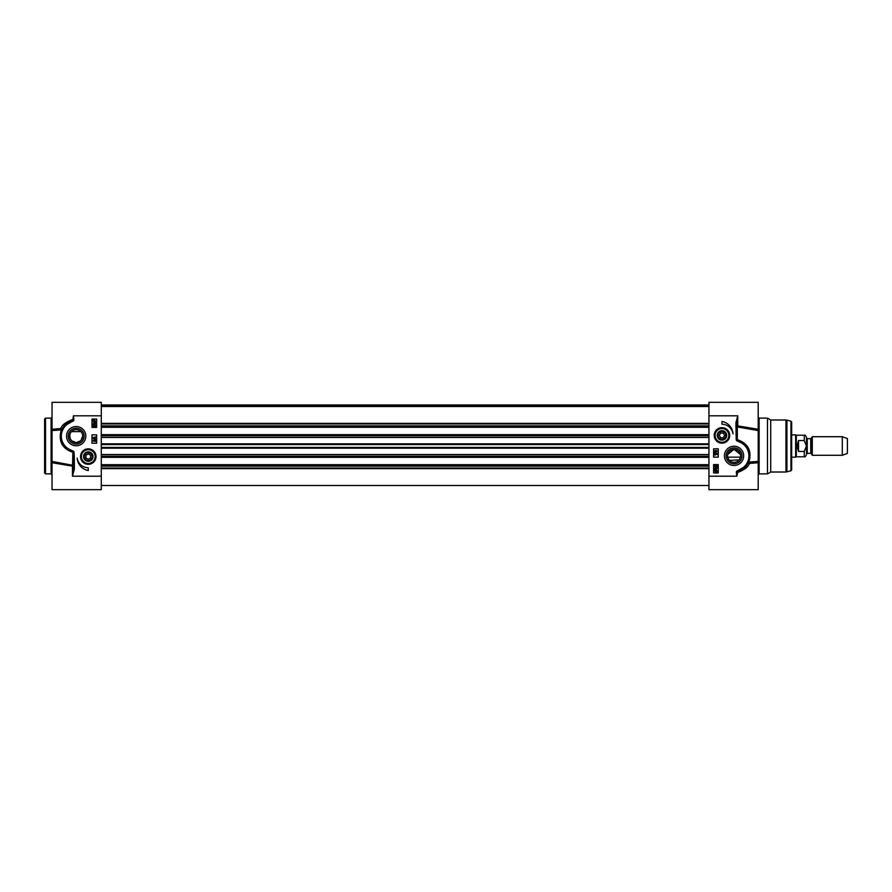 <?xml version="1.0" encoding="UTF-8"?>
<svg xmlns="http://www.w3.org/2000/svg" width="892" height="892" viewBox="0 0 892 892"><rect width="100%" height="100%" fill="white"/><g stroke="black" fill="none" stroke-linecap="round" stroke-linejoin="round"><path stroke-width="1.34" d="M44.6 466.059L44.6 464.91M44.6 446L44.6 472.95L45.525 473.875L45.525 418.125L44.6 419.05L44.6 446M44.6 459.558L44.6 458.577M44.6 438.953L44.6 436.143M101.275 415.806L73.4 415.806L72.731 420.478A0.669 0.669 0 0 0 73.211 419.719L73.869 419.619L73.4 415.806L73.211 419.719L72.542 419.563C65.517 422.25 61.615 425.294 60.812 428.684A0.925 0.881 23.2 0 1 61.671 429.933L61.247 429.922C58.214 441.161 62.105 448.631 72.91 452.333L72.475 466.115A0.925 0.691 180 0 0 73.4 465.412L52.037 461.432L52.037 489.675L101.275 489.675L101.275 402.325L52.037 402.325L52.037 430.568L61.247 429.922L60.812 428.684L52.037 429.264L62.418 428.428M52.037 461.432L52.037 430.568M66.577 423.622A15.8 15.8 0 0 0 70.702 450.962L74.025 452.311A1.55 1.55 0 0 0 73.278 451.129L71.014 450.092A14.863 14.863 0 0 1 67.145 424.358L72.921 421.124A1.338 1.338 0 0 0 73.869 419.619M71.014 450.092L70.702 450.962L69.13 450.282M73.4 457.395L73.4 469.125L74.337 469.125L74.337 457.395L73.4 457.395L73.244 452.378A0.78 0.78 0 0 0 72.876 451.798L73.278 451.129M72.921 421.124L72.731 420.478L66.577 423.611L67.145 424.358M73.4 469.125L72.475 476.194L74.337 469.125M61.671 429.933L63.477 426.766M65.105 424.904L66.577 423.611M52.037 462.736L72.475 466.115L72.475 476.194L101.275 476.194M96.024 456.592A7.76 7.76 0 0 0 87.115 448.921A7.76 7.76 0 0 0 80.86 458.878A7.76 7.76 0 0 0 96.024 456.592M85.822 436.155A9.634 9.634 0 0 0 71.371 427.814A9.634 9.634 0 0 0 71.371 444.495A9.634 9.634 0 0 0 85.822 436.155M88.275 470.53A13.38 13.38 0 0 1 77.225 458.109A11.15 11.15 0 0 0 88.275 467.743L88.275 470.53M91.987 427.413L91.987 419.05L96.637 419.05L96.637 427.413L91.987 427.413M91.987 443.212L91.987 434.85L96.637 434.85L96.637 443.212L91.987 443.212M95.109 439.901L95.834 440.693L95.098 441.507L92.98 440.704L95.109 439.901M95.121 440.247L95.109 441.15L95.121 440.247M93.838 440.135L94.396 440.693L93.827 441.272L93.27 440.704L93.838 440.135M95.868 439.355L92.98 438.541L95.868 439.355M93.036 437.493L95.21 437.493L95.132 436.801L95.834 437.827L93.036 437.493M92.98 426.777L92.98 424.938L95.009 426.421L94.976 425.005L95.779 425.908L94.998 426.777L93.303 425.417L92.98 426.777M93.76 423.165L93.214 423.711L93.794 424.28L94.296 423.499L95.5 423.7L95.054 422.853L95.779 423.7L93.805 424.648L92.935 423.711L93.76 423.165M95.868 422.317L94.374 422.473L92.935 421.147L93.024 419.786L94.362 419.809L95.868 422.317M95.065 421.927L93.247 421.135L93.482 420.522L95.065 421.927M95.254 421.771L93.671 420.355L95.5 421.147L95.254 421.771M81.172 458.789A7.437 7.437 0 0 1 89.925 449.345A7.437 7.437 0 0 1 93.727 461.643A7.437 7.437 0 0 1 81.172 458.789M83.748 457.986A4.739 4.739 0 0 0 92.077 459.425A4.739 4.739 0 0 0 89.077 451.921A4.739 4.739 0 0 0 83.748 457.986M84.406 458.521A4.315 4.315 0 0 1 88.542 452.277A4.315 4.315 0 0 1 91.876 458.979A4.315 4.315 0 0 1 84.406 458.521M84.773 458.332A3.902 3.902 0 0 1 88.509 452.701A3.902 3.902 0 0 1 91.519 458.744A3.902 3.902 0 0 1 84.773 458.332M88.107 459.268L85.866 457.786L86.033 455.11L88.442 453.917L90.672 455.399L90.505 458.075L88.107 459.268M84.149 436.155A7.961 7.961 0 0 1 72.207 443.045A7.961 7.961 0 0 1 72.207 429.253A7.961 7.961 0 0 1 84.149 436.155M69.754 435.251L70.245 438.786L71.527 440.681L76.188 442.655L80.86 440.681L82.7 436.155A6.5 6.5 0 0 1 72.943 441.785A6.5 6.5 0 0 1 72.943 430.513A6.5 6.5 0 0 1 82.7 436.155L82.633 435.251M80.849 431.605L71.538 431.605M791.65 434.85L795.653 434.85L795.653 457.15L791.65 457.15M812.289 446L812.289 455.288L842.293 455.288L842.293 436.712L812.289 436.712L812.289 446M804.283 451.463L804.283 456.782C804.852 457.34 805.587 456.592 806.513 454.552L806.513 437.448C805.587 435.407 804.852 434.66 804.283 435.218L804.283 440.537L806.39 446L804.283 451.463L798.53 451.463L797.035 446L798.53 440.537L804.283 440.537M798.53 451.463L798.53 440.537M804.283 435.218L796.3 435.218L796.3 456.782L804.283 456.782M842.293 436.712L847.4 438.563L847.4 453.437L842.293 455.288M717.224 435.407A4.739 4.739 0 0 0 721.026 440.057A4.739 4.739 0 0 0 726.657 436.032A4.739 4.739 0 0 0 722.275 430.68A4.739 4.739 0 0 0 717.224 435.407M717.647 435.407A4.315 4.315 0 0 0 724.126 439.154A4.315 4.315 0 0 0 724.126 431.661A4.315 4.315 0 0 0 717.647 435.407M714.525 435.407A7.437 7.437 0 0 1 725.675 428.974A7.437 7.437 0 0 1 725.675 441.841A7.437 7.437 0 0 1 714.525 435.407M714.202 435.407A7.76 7.76 0 0 0 725.843 442.12A7.76 7.76 0 0 0 725.843 428.695A7.76 7.76 0 0 0 714.202 435.407M718.06 435.407A3.902 3.902 0 0 1 723.914 432.029A3.902 3.902 0 0 1 723.914 438.786A3.902 3.902 0 0 1 718.06 435.407M720.624 437.727L719.275 435.407L720.624 433.088L723.301 433.088L724.65 435.407L723.301 437.727L720.624 437.727M743.649 468.378A15.8 15.8 0 0 0 739.535 441.038L737.361 440.202A0.78 0.78 0 0 1 736.982 439.622L736.825 422.875L737.762 415.806L735.9 422.875L736.212 439.689A1.55 1.55 0 0 0 736.948 440.871L739.212 441.908A14.863 14.863 0 0 1 743.092 467.642L737.316 470.876A1.338 1.338 0 0 0 736.357 472.381L736.825 476.194L737.026 472.281L736.357 472.381M708.95 415.806L708.95 489.675L758.2 489.675L758.2 461.432L748.99 462.078C752.012 450.839 748.132 443.357 737.327 439.667L737.327 426.945L758.2 430.568L758.2 402.325L708.95 402.325L708.95 415.806L737.762 415.806L737.762 425.885A0.925 0.691 0 0 0 736.825 426.588L737.327 426.945L737.762 425.885L758.2 429.264M724.416 455.845A9.634 9.634 0 0 0 738.855 464.186A9.634 9.634 0 0 0 738.855 447.505A9.634 9.634 0 0 0 724.416 455.845M721.962 421.47A13.38 13.38 0 0 1 733.012 433.891A11.15 11.15 0 0 0 721.962 424.257L721.962 421.47M718.25 464.587L718.25 472.95L713.6 472.95L713.6 464.587L718.25 464.587M718.25 448.788L718.25 457.15L713.6 457.15L713.6 448.788L718.25 448.788M715.128 452.099L714.403 451.307L715.128 450.493L716.41 450.382L717.246 451.296L715.128 452.099M715.105 451.753L715.128 450.85L715.105 451.753M716.399 451.865L715.841 451.307L716.41 450.728L716.967 451.296L716.399 451.865M714.369 452.645L717.246 453.459L714.369 452.645M717.201 454.507L715.027 454.507L715.105 455.199L714.403 454.173L717.201 454.507M717.257 465.223L717.257 467.062L715.228 465.579L715.261 466.995L714.459 466.092L715.228 465.223L716.923 466.583L717.257 465.223M716.477 468.835L717.023 468.289L716.443 467.72L715.93 468.501L714.737 468.3L715.183 469.147L714.459 468.3L716.432 467.352L717.302 468.289L716.477 468.835M714.369 469.683L715.863 469.526L717.302 470.853L717.213 472.214L715.863 472.191L714.414 470.853L714.369 469.683M715.172 470.073L716.99 470.865L716.755 471.478L715.172 470.073M714.983 470.229L716.566 471.645L714.737 470.853L714.983 470.229M708.95 476.194L736.825 476.194L737.684 472.437L737.026 472.281A0.669 0.669 0 0 1 737.506 471.522L737.316 470.876M747.819 463.572L758.2 462.736L749.414 463.316L748.566 462.067A0.925 0.881 -156.8 0 0 749.414 463.316C748.622 466.706 744.708 469.75 737.684 472.437L737.506 471.522L743.649 468.389L743.092 467.642M741.107 441.718L739.524 441.038L739.212 441.908M736.212 439.689L737.327 439.667L736.948 440.871M736.825 434.605L735.9 434.605M736.825 422.875L735.9 422.875M758.2 430.568L758.2 461.432M759.125 418.125L767.488 418.125L767.488 473.875L759.125 473.875L759.125 418.125L758.2 417.2M726.088 455.845A7.961 7.961 0 0 1 738.019 448.955A7.961 7.961 0 0 1 738.019 462.747A7.961 7.961 0 0 1 726.088 455.845M727.538 455.845A6.5 6.5 0 0 1 737.294 450.215A6.5 6.5 0 0 1 737.294 461.487A6.5 6.5 0 0 1 727.538 455.845M727.783 457.629L729.388 460.395L739.145 459.882M740.405 454.507L734.038 449.345L727.682 454.507M767.488 418.125L770.71 419.987L770.71 472.013L767.488 473.875M790.959 470.809L790.959 421.191L791.65 422.094L791.65 469.906L790.959 470.809L785.963 472.013L785.963 419.987L770.71 419.987M715.083 435.407A6.88 6.88 0 0 1 722.42 428.55A6.88 6.88 0 0 1 728.775 436.311A6.88 6.88 0 0 1 720.602 442.153A6.88 6.88 0 0 0 728.775 436.311A6.88 6.88 0 0 0 722.42 428.55A6.88 6.88 0 0 0 715.083 435.407A6.88 6.88 0 0 0 720.602 442.153M101.275 468.646L708.95 468.646M101.275 465.557L708.95 465.557M101.275 464.71L708.95 464.71M101.275 427.29L708.95 427.29M101.275 426.443L708.95 426.443M101.275 423.354L708.95 423.354M45.525 418.125L51.1 418.125L51.1 473.875L45.525 473.875M74.337 457.395L74.025 452.311M81.696 458.622A6.88 6.88 0 0 0 93.314 461.264A6.88 6.88 0 0 0 89.802 449.891A6.88 6.88 0 0 0 81.696 458.622M810.739 453.337L807.26 453.337L807.26 438.663L810.739 438.663L810.739 453.337L811.374 453.716L811.374 438.284L812.289 436.712M790.959 421.191L786.922 420.11L786.922 471.89M101.275 468.077L708.95 468.077M101.275 466.137L708.95 466.137M101.275 456.448L708.95 456.448M101.275 456.191L708.95 456.191M101.275 454.519L708.95 454.519M101.275 448.152L708.95 448.152M101.275 447.438L708.95 447.438M101.275 444.562L708.95 444.562M101.275 443.848L708.95 443.848M101.275 437.481L708.95 437.481M101.275 435.809L708.95 435.809M101.275 435.552L708.95 435.552M101.275 425.863L708.95 425.863M101.275 423.923L708.95 423.923M101.275 405.213L708.95 405.213M101.275 405.102L708.95 405.102M51.1 473.875L52.037 474.8M51.1 418.125L52.037 417.2M727.671 457.15L740.416 457.15M810.739 438.663L811.374 438.284M811.374 453.716L812.289 455.288M807.26 438.663L806.513 437.916M807.26 453.337L806.513 454.084M796.3 435.218L795.653 434.85M796.3 456.782L795.653 457.15M759.125 473.875L758.2 474.8M745.589 466.627L747.351 466.627M770.71 472.013L785.963 472.013M786.922 420.11L785.963 419.987M101.275 404.979L708.95 404.979L101.275 404.979M101.275 485.493L708.95 485.493M101.275 457.351L708.95 457.351M101.275 434.649L708.95 434.649M101.275 406.507L708.95 406.507"/></g></svg>
